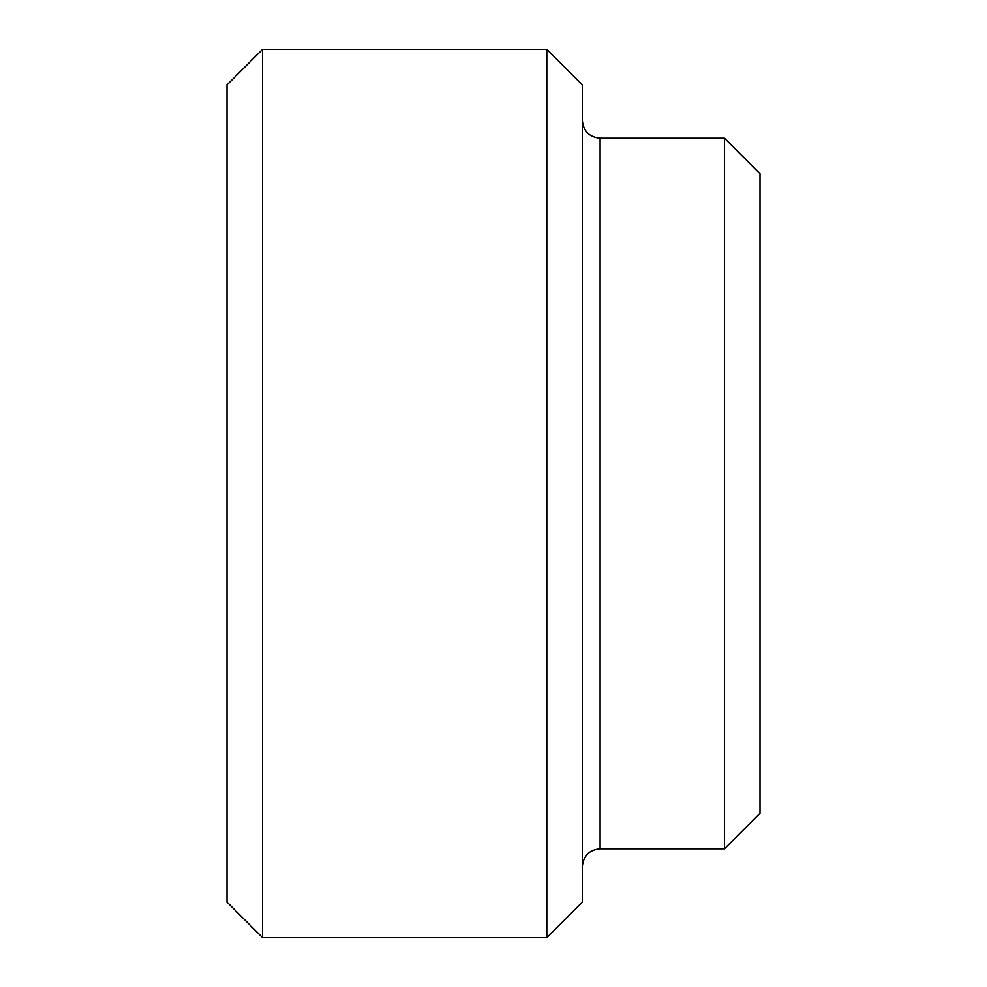 <?xml version="1.0" encoding="UTF-8"?>
<svg xmlns="http://www.w3.org/2000/svg" width="987" height="987" viewBox="0 0 987 987"><rect width="100%" height="100%" fill="white"/><g stroke="black" fill="none" stroke-linecap="round" stroke-linejoin="round"><path stroke-width="1.48" d="M262.542 49.35L227.01 84.882L227.01 902.118L262.542 937.65L546.798 937.65L582.33 902.118L582.33 84.882L546.798 49.35L262.542 49.35L262.542 937.65M600.096 138.18L600.096 848.82L724.458 848.82L759.99 813.288L759.99 173.712L724.458 138.18L600.096 138.18C589.301 137.131 583.379 131.209 582.33 120.414M724.458 848.82L724.458 138.18M546.798 937.65L546.798 49.35M600.096 848.82C589.301 849.869 583.379 855.791 582.33 866.586"/></g></svg>
